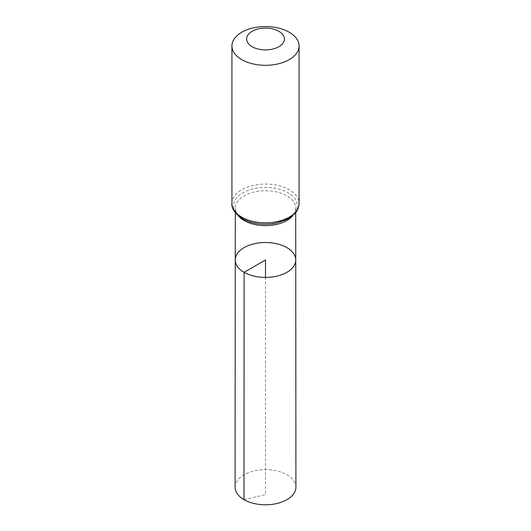 <?xml version="1.0" encoding="UTF-8"?>
<svg xmlns="http://www.w3.org/2000/svg" width="531" height="531" viewBox="0 0 531 531"><rect width="100%" height="100%" fill="white"/><g stroke="black" fill="none" stroke-linecap="round" stroke-linejoin="round"><path stroke-width="0.4" stroke-dasharray="2.65 1.99" d="M235.253 259.958A30.247 17.463 180 0 1 265.5 242.508A30.247 17.463 180 0 1 295.747 259.958M235.08 487.219A30.42 17.563 180 0 1 253.864 470.997A30.42 17.563 180 0 1 287.012 474.807A30.42 17.563 180 0 1 295.92 487.219M243.988 499.644L265.5 494.633L265.5 277.428M238.28 215.752A30.207 17.437 180 0 1 235.293 208.185A30.207 17.437 180 0 1 265.5 190.755A30.207 17.437 180 0 1 295.707 208.185A30.207 17.437 180 0 1 292.72 215.752M231.934 203.439A33.566 19.381 180 0 1 265.5 184.065A33.566 19.381 180 0 1 299.066 203.439M242.952 218.832A31.887 18.406 180 0 1 257.25 188.034A31.887 18.406 180 0 1 296.298 210.581A31.887 18.406 180 0 1 242.952 218.832M295.707 212.646L295.707 208.185C298.508 220.312 261.026 230.852 243.444 218.984C234.941 213.489 235.306 209.387 235.293 208.185L235.293 212.646"/><path stroke-width="0.8" d="M244.114 272.317A30.247 17.463 180 0 1 235.253 259.958A30.247 17.463 180 0 1 265.5 242.508A30.247 17.463 180 0 1 295.747 259.958A30.247 17.463 180 0 1 277.082 276.1A30.247 17.463 180 0 1 244.114 272.317A30.247 17.463 180 0 1 235.253 259.958L235.08 487.219A30.42 17.563 180 0 0 243.988 499.644A30.42 17.563 180 0 0 277.149 503.448A30.42 17.563 180 0 0 295.92 487.219L295.747 259.958A30.247 17.463 180 0 1 277.082 276.1A30.247 17.463 180 0 1 244.114 272.317M252.152 46.715A18.884 10.899 180 0 1 260.615 28.475A18.884 10.899 180 0 1 283.74 41.83A18.884 10.899 180 0 1 252.152 46.715M241.764 59.631A33.566 19.381 180 0 1 231.934 45.931A33.566 19.381 180 0 1 265.5 26.55A33.566 19.381 180 0 1 299.066 45.931A33.566 19.381 180 0 1 278.344 63.833A33.566 19.381 180 0 1 241.764 59.631M265.5 277.428L265.5 259.971L244.114 272.317L243.988 499.644M292.72 215.752A30.207 17.437 180 0 1 244.141 220.524A30.207 17.437 180 0 1 238.28 215.752M241.764 217.146A33.566 19.381 180 0 1 231.934 203.439C231.377 208.417 234.888 213.495 242.461 218.679C252.298 223.929 263.489 225.443 276.034 223.219L288.592 218.653L295.309 213.143C295.953 212.373 298.741 209.367 299.066 203.439A33.566 19.381 180 0 1 278.344 221.347A33.566 19.381 180 0 1 241.764 217.146M235.293 212.646L235.253 259.958M295.707 212.646L295.747 259.958M231.934 45.931L231.934 203.439M299.066 45.931L299.066 203.439"/></g></svg>
